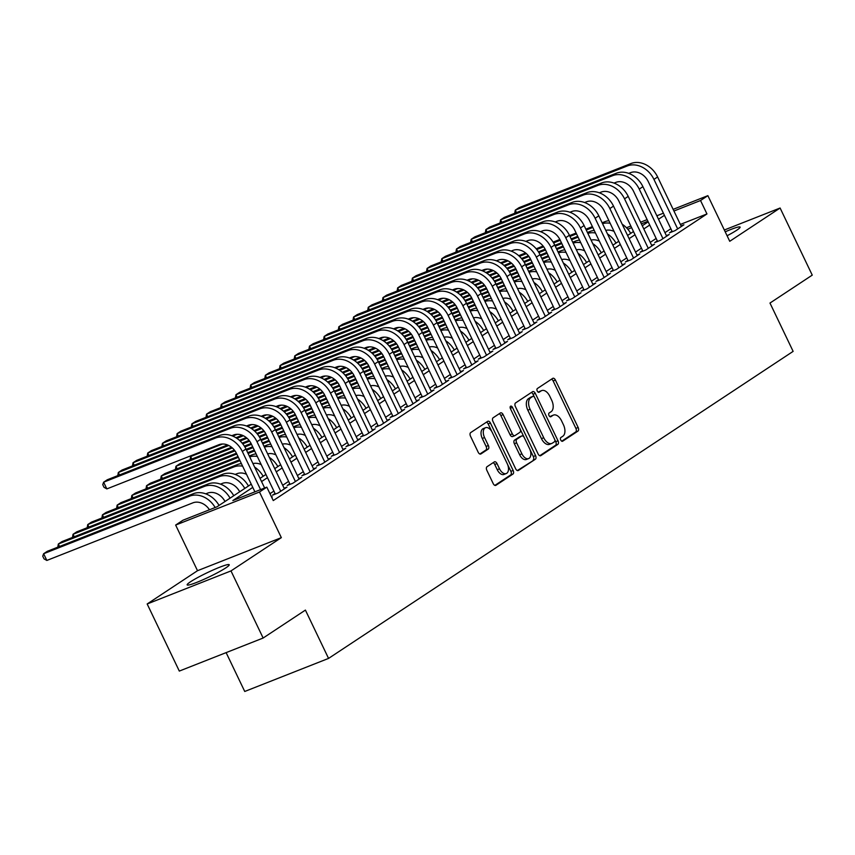 <?xml version="1.0" encoding="UTF-8"?>
<svg xmlns="http://www.w3.org/2000/svg" width="855" height="855" viewBox="0 0 855 855"><rect width="100%" height="100%" fill="white"/><g stroke="black" fill="none" stroke-linecap="round" stroke-linejoin="round"><path stroke-width="1.28" d="M560.741 440.036A2.052 1.197 68.5 0 0 562.505 441.276A2.052 1.197 68.5 0 0 562.633 441.212L577.969 431.08A2.939 1.71 68.5 0 0 578.151 427.489L555.419 380.058A2.939 1.71 68.5 0 0 552.907 378.284A2.939 1.71 68.5 0 0 552.715 378.38L537.389 388.512A2.052 1.197 68.5 0 0 537.261 391.024A2.052 1.197 68.5 0 0 539.024 392.274A2.052 1.197 68.5 0 0 539.152 392.199L541.14 390.895A9.394 5.461 68.5 0 1 541.728 390.585A9.394 5.461 68.5 0 1 549.797 396.271L551.689 400.226A9.394 5.461 68.5 0 1 551.112 411.704L549.124 413.018A2.052 1.197 68.5 0 0 548.995 415.53A2.052 1.197 68.5 0 0 550.759 416.77A2.052 1.197 68.5 0 0 550.898 416.706L552.875 415.391A9.394 5.461 68.5 0 1 553.474 415.081A9.394 5.461 68.5 0 1 561.532 420.778L563.424 424.732A9.394 5.461 68.5 0 1 562.846 436.21L560.869 437.525A2.052 1.197 68.5 0 0 560.741 440.036M225.859 567.848A23.331 2.319 -25.6 0 0 229.226 564.738A23.331 2.319 -25.6 0 0 213.686 569.74A23.331 2.319 -25.6 0 0 190.515 581.785A23.331 2.319 -25.6 0 0 187.149 584.895A23.331 2.319 -25.6 0 0 202.688 579.893A23.331 2.319 -25.6 0 0 225.859 567.848M727.092 235.756A23.331 2.319 -25.6 0 0 736.743 230.209A23.331 2.319 -25.6 0 0 740.12 227.099A23.331 2.319 -25.6 0 0 725.2 231.823M487.029 466.723A2.939 1.71 68.5 0 0 486.848 470.314L493.217 483.62A2.939 1.71 68.5 0 0 495.74 485.394A2.939 1.71 68.5 0 0 495.932 485.298L512.957 474.044A2.939 1.71 68.5 0 0 513.139 470.453L490.417 423.022A2.939 1.71 68.5 0 0 487.895 421.248A2.939 1.71 68.5 0 0 487.703 421.344L470.678 432.598A2.939 1.71 68.5 0 0 470.496 436.189L478.202 452.263A2.939 1.71 68.5 0 0 480.724 454.037A2.939 1.71 68.5 0 0 480.905 453.941L488.194 449.121A2.939 1.71 68.5 0 0 488.376 445.541L484.55 437.568A7.855 4.564 68.5 0 1 485.533 427.714A7.855 4.564 68.5 0 1 492.277 432.459L507.239 463.688A7.855 4.564 68.5 0 1 506.256 473.542A7.855 4.564 68.5 0 1 499.512 468.786L497.022 463.581A2.939 1.71 68.5 0 0 494.5 461.807A2.939 1.71 68.5 0 0 494.318 461.903L487.029 466.723M263.137 638.033L179.315 671.079L147.167 603.972L230.989 570.916L263.137 638.033L305.406 610.096L328.555 658.414L793.13 351.373L769.981 303.055L812.25 275.128L780.102 208.022L729.743 241.292L707.876 195.656L700.534 200.519L706.957 213.942L273.258 500.57L266.824 487.147L259.482 492.01L175.649 525.066L183.002 520.203L216.988 506.801L251.231 484.165M230.989 570.916L281.338 537.645L259.482 492.01M538.105 453.952A2.939 1.71 68.5 0 0 540.616 455.736A2.939 1.71 68.5 0 0 540.809 455.64L557.834 444.386A2.939 1.71 68.5 0 0 558.016 440.795L535.294 393.364A2.939 1.71 68.5 0 0 532.772 391.59A2.939 1.71 68.5 0 0 532.59 391.686L515.554 402.94A2.939 1.71 68.5 0 0 515.383 406.531L538.105 453.952M535.39 459.21L518.365 470.464A2.939 1.71 68.5 0 1 518.183 470.56A2.939 1.71 68.5 0 1 515.661 468.786L492.94 421.355A2.939 1.71 68.5 0 1 493.121 417.774L500.41 412.954A2.939 1.71 68.5 0 1 500.592 412.858A2.939 1.71 68.5 0 1 503.114 414.632L512.327 433.87A2.939 1.71 68.5 0 0 514.849 435.644A2.939 1.71 68.5 0 0 515.031 435.548L519.872 432.352A2.939 1.71 68.5 0 0 520.043 428.761L510.456 408.743A2.052 1.197 68.5 0 1 510.713 406.157A2.052 1.197 68.5 0 1 512.476 407.408L535.572 455.619A2.939 1.71 68.5 0 1 535.39 459.21L517.339 470.549M780.102 208.022L724.335 230.006M672.009 231.149L669.433 232.849L675.097 230.615L683.914 224.79L681.072 225.912M657.303 240.864L654.727 242.574L660.391 240.341L669.219 234.505L666.366 235.627M642.607 250.59L640.032 252.289L645.696 250.055L654.513 244.22L651.67 245.342M627.901 260.305L625.326 262.004L630.99 259.77L639.818 253.935L636.964 255.068M613.195 270.02L610.63 271.719L616.295 269.485L625.112 263.661L622.258 264.783M598.5 279.735L595.924 281.434L601.589 279.2L610.406 273.376L607.563 274.498M583.794 289.45L581.218 291.149L586.883 288.915L595.711 283.091L592.857 284.213M569.099 299.165L566.523 300.864L572.187 298.63L581.005 292.805L578.162 293.928M554.393 308.879L551.817 310.579L557.481 308.345L566.309 302.52L563.456 303.643M539.687 318.594L537.122 320.304L542.786 318.071L551.603 312.235L548.75 313.358M524.991 328.32L522.416 330.019L528.08 327.786L536.897 321.95L534.054 323.072M510.285 338.035L507.71 339.734L513.374 337.501L522.202 331.665L519.348 332.798M495.59 347.75L493.014 349.449L498.679 347.216L507.496 341.391L504.653 342.513M480.884 357.465L478.308 359.164L483.973 356.93L492.801 351.106L489.947 352.228M466.178 367.18L463.613 368.879L469.277 366.645L478.095 360.821L475.241 361.943M451.483 376.895L448.907 378.594L454.571 376.36L463.389 370.536L460.546 371.658M436.777 386.61L434.201 388.309L439.865 386.075L448.693 380.251L445.84 381.373M422.081 396.335L419.506 398.035L425.17 395.801L433.987 389.966L431.144 391.088M407.375 406.05L404.8 407.75L410.464 405.516L419.292 399.68L416.438 400.803M392.669 415.765L390.104 417.464L395.769 415.231L404.586 409.395L401.732 410.528M377.974 425.48L375.398 427.179L381.063 424.946L389.88 419.121L387.037 420.243M363.268 435.195L360.692 436.894L366.357 434.661L375.185 428.836L372.331 429.958M348.573 444.91L345.997 446.609L351.662 444.376L360.479 438.551L357.636 439.673M333.867 454.625L331.291 456.324L336.955 454.091L345.783 448.266L342.93 449.388M319.161 464.34L316.596 466.039L322.26 463.816L331.077 457.981L328.224 459.103M304.466 474.065L301.89 475.765L307.554 473.531L316.371 467.696L313.529 468.818M289.76 483.78L287.184 485.48L292.848 483.246L301.676 477.411L298.823 478.533M275.064 493.495L272.489 495.195L278.153 492.961L286.97 487.126L284.127 488.258M706.957 213.942L680.356 224.427M670.854 228.745L664.944 232.656M656.148 238.46L650.238 242.371M641.453 248.174L635.543 252.086M626.747 257.889L620.837 261.801M612.041 267.615L606.131 271.516M597.346 277.33L591.436 281.231M582.64 287.045L576.73 290.946M567.944 296.76L562.034 300.671M553.238 306.475L547.328 310.386M538.532 316.19L532.622 320.101M523.837 325.905L517.927 329.816M509.131 335.62L503.221 339.531M494.436 345.345L488.526 349.246M479.73 355.06L473.82 358.961M465.024 364.775L459.114 368.676M450.329 374.49L444.418 378.402M435.623 384.205L429.712 388.117M420.927 393.92L415.017 397.832M406.221 403.635L400.311 407.546M391.515 413.35L385.605 417.261M376.82 423.075L370.91 426.976M362.114 432.79L356.204 436.691M347.419 442.505L341.508 446.406M332.713 452.22L326.802 456.132M318.007 461.935L312.096 465.847M303.311 471.65L297.401 475.562M288.605 481.365L282.695 485.277M273.91 491.08L269.966 493.688M271.601 497.108L272.275 496.851L271.666 497.247M226.126 652.622L244.733 691.471L328.555 658.414M281.338 537.645L197.516 570.702L147.167 603.972M197.516 570.702L175.649 525.066M252.77 487.382L232.849 500.549L266.824 487.147M664.42 215.321L658.51 219.233M649.725 225.036L643.804 228.948M635.019 234.751L629.109 238.663M620.313 244.477L614.403 248.378M605.618 254.192L599.708 258.092M590.912 263.906L585.002 267.807M576.217 273.621L570.296 277.533M561.511 283.336L555.6 287.248M546.805 293.051L540.894 296.963M532.109 302.766L526.199 306.678M517.403 312.481L511.493 316.393M502.708 322.207L496.787 326.108M488.002 331.922L482.092 335.823M473.296 341.637L467.386 345.538M458.601 351.352L452.69 355.263M443.895 361.067L437.984 364.978M429.199 370.781L423.278 374.693M414.493 380.496L408.583 384.408M399.787 390.222L393.877 394.123M385.092 399.937L379.182 403.838M370.386 409.652L364.476 413.553M355.691 419.367L349.77 423.268M340.985 429.082L335.075 432.993M326.279 438.797L320.369 442.708M311.583 448.512L305.673 452.423M296.877 458.227L290.967 462.138M282.182 467.952L276.261 471.853M267.476 477.667L261.566 481.568M700.534 200.519L673.932 211.014M626.48 227.761L630.84 226.041M640.577 222.204L647.128 219.617M656.854 215.781L663.405 213.194M673.142 209.357L707.876 195.656M647.908 221.263L641.368 223.85M631.631 227.687L627.784 229.204M260.027 478.362L265.937 474.45M274.722 468.647L280.643 464.735M289.428 458.932L295.338 455.02M304.134 449.206L310.044 445.305M318.829 439.491L324.74 435.59M333.536 429.776L339.446 425.876M348.231 420.062L354.152 416.15M362.937 410.347L368.847 406.435M377.643 400.632L383.553 396.72M392.338 390.917L398.248 387.005M407.044 381.202L412.954 377.29M421.739 371.476L427.66 367.575M436.445 361.761L442.356 357.86M451.151 352.046L457.062 348.145M465.847 342.331L471.757 338.42M480.553 332.616L486.463 328.705M495.248 322.901L501.169 318.99M509.954 313.187L515.864 309.275M524.66 303.472L530.57 299.56M539.355 293.746L545.266 289.845M554.061 284.031L559.972 280.13M568.757 274.316L574.678 270.415M583.463 264.601L589.373 260.69M598.169 254.886L604.079 250.975M612.864 245.171L618.774 241.26M627.57 235.456L633.48 231.545M642.265 225.741L648.186 221.83M553.474 415.081L551.208 415.979A9.394 5.461 68.5 0 0 550.609 416.289L552.875 415.391M550.011 416.684L550.609 416.289M541.728 390.585L539.462 391.472A9.394 5.461 68.5 0 0 538.874 391.782L541.14 390.895M538.265 392.189L538.874 391.782M561.746 441.191L575.704 431.967A2.939 1.71 68.5 0 0 575.885 428.387L553.153 380.956A2.939 1.71 68.5 0 0 551.486 379.193M534.439 397.201L533.028 394.262A2.939 1.71 68.5 0 0 531.35 392.498M539.772 455.715L555.568 445.273A2.939 1.71 68.5 0 0 555.75 441.682L554.777 439.662M554.478 441.746A2.052 1.197 68.5 0 0 554.606 439.235L534.664 397.596A2.052 1.197 68.5 0 0 532.9 396.357A2.052 1.197 68.5 0 0 532.772 396.421L530.677 397.81A9.394 5.461 68.5 0 0 530.1 409.288L543.727 437.749A9.394 5.461 68.5 0 0 551.796 443.435A9.394 5.461 68.5 0 0 552.383 443.125L554.478 441.746M530.773 397.212A2.052 1.197 68.5 0 0 530.634 397.244A2.052 1.197 68.5 0 0 530.506 397.319L532.772 396.421M551.796 443.435L549.53 444.333A9.394 5.461 68.5 0 1 541.461 438.636L527.834 410.186A9.394 5.461 68.5 0 1 528.411 398.697L530.506 397.319M514.646 435.697L512.765 436.445A2.939 1.71 68.5 0 1 512.583 436.542A2.939 1.71 68.5 0 1 510.061 434.757L500.848 415.53A2.939 1.71 68.5 0 0 499.17 413.767M520.257 429.274L524.083 437.247M529.972 449.548L533.306 456.517L535.572 455.619M521.892 453.823A7.855 4.564 68.5 0 0 528.636 458.579A7.855 4.564 68.5 0 0 529.608 448.725L524.339 437.728A2.939 1.71 68.5 0 0 521.817 435.943A2.939 1.71 68.5 0 0 521.635 436.039L516.805 439.235A2.939 1.71 68.5 0 0 516.623 442.826L521.892 453.823L519.626 454.721A7.855 4.564 68.5 0 0 526.37 459.477L528.636 458.579M519.755 436.787A2.939 1.71 68.5 0 0 519.551 436.841A2.939 1.71 68.5 0 0 519.37 436.937L521.635 436.039M519.626 454.721L514.357 443.724A2.939 1.71 68.5 0 1 514.539 440.133L519.37 436.937M533.135 460.108A2.939 1.71 68.5 0 0 533.306 456.517M506.256 473.542L503.99 474.44A7.855 4.564 68.5 0 1 497.247 469.684L494.756 464.479A2.939 1.71 68.5 0 0 493.079 462.715M485.533 427.714L483.267 428.601A7.855 4.564 68.5 0 0 482.284 438.455L484.55 437.568M479.869 454.016L485.929 450.019A2.939 1.71 68.5 0 0 486.11 446.428L482.284 438.455M491.86 431.668L488.152 423.92A2.939 1.71 68.5 0 0 486.474 422.156M494.895 485.373L510.692 474.931A2.939 1.71 68.5 0 0 510.873 471.351L507.592 464.511M614.061 231.416A14.952 12.088 -123.5 0 0 605.789 230.39M500.56 262.838L506.876 260.348M518.707 255.677L525.59 252.962M536.181 248.784L543.107 246.058M553.11 242.115L559.833 239.464M569.58 235.617L576.12 233.041M585.857 229.193L592.408 226.618M602.144 222.781L604.966 221.669A22.433 18.126 56.5 0 1 608.92 220.686M482.626 270.885L487.126 269.111M501.5 263.447L508.041 260.861M519.455 256.361L526.381 253.636M536.79 249.532L543.684 246.806M553.602 242.906L560.239 240.276M569.975 236.44L576.516 233.864M586.252 230.027L592.804 227.441M602.561 223.657A22.433 18.126 56.5 0 1 610.16 223.262M622.173 224.202A22.433 18.126 56.5 0 1 630.701 233.383M630.979 163.529L627.303 165.966L515.276 210.138L518.953 207.712L630.979 163.529A22.433 18.126 56.5 0 1 657.613 176.964L681.35 226.489M627.303 165.966A22.433 18.126 56.5 0 1 653.936 179.39L677.673 228.916M672.287 231.726L648.282 181.623A14.952 12.088 -123.5 0 0 630.52 172.667L628.735 173.373M514.731 213.29L515.276 210.138L516.463 212.606M599.355 241.131A14.952 12.088 -123.5 0 0 591.083 240.116M485.854 272.553L492.181 270.062M504.012 265.392L510.884 262.677M521.475 258.509L528.411 255.773M538.415 251.83L545.137 249.179M554.874 245.332L561.425 242.756M571.161 238.919L577.702 236.333M587.438 232.496L590.26 231.384A22.433 18.126 56.5 0 1 594.214 230.401M467.92 280.611L472.42 278.826M486.794 273.162L493.346 270.575M504.76 266.076L511.675 263.351M522.084 259.247L528.978 256.521M538.896 252.62L545.533 250.002M555.269 246.155L561.821 243.579M571.546 239.742L578.098 237.156M587.855 233.372A22.433 18.126 56.5 0 1 595.454 232.977M607.478 233.917A22.433 18.126 56.5 0 1 615.995 243.098M584.66 250.846A14.952 12.088 -123.5 0 0 576.388 249.831M471.158 282.268L477.475 279.777M489.306 275.107L496.189 272.403M506.78 268.224L513.705 265.488M523.709 261.545L530.431 258.894M540.178 255.047L546.719 252.471M556.455 248.634L563.007 246.048M572.732 242.211L575.554 241.099A22.433 18.126 56.5 0 1 579.519 240.116M453.214 290.326L457.714 288.552M472.099 282.877L478.64 280.301M490.054 275.791L496.979 273.066M507.378 268.962L514.283 266.247M524.19 262.335L530.837 259.717M540.574 255.88L547.115 253.294M556.851 249.457L563.392 246.871M573.16 243.087A22.433 18.126 56.5 0 1 580.748 242.692M592.772 243.632A22.433 18.126 56.5 0 1 601.3 252.813M569.954 260.561A14.952 12.088 -123.5 0 0 561.682 259.546M456.452 291.983L462.779 289.492M474.6 284.822L481.483 282.118M492.074 277.939L498.999 275.203M509.014 271.259L515.736 268.609M525.472 264.772L532.024 262.186M541.749 258.349L548.301 255.763M558.037 251.926L560.859 250.814A22.433 18.126 56.5 0 1 564.813 249.831M438.519 300.041L443.018 298.267M457.393 292.592L463.934 290.016M475.348 285.517L482.273 282.781M492.683 278.677L499.577 275.962M509.495 272.05L516.131 269.432M525.868 265.595L532.419 263.009M542.145 259.172L548.696 256.586M558.454 252.802A22.433 18.126 56.5 0 1 566.053 252.417M578.076 253.347A22.433 18.126 56.5 0 1 586.594 262.528M555.258 270.276A14.952 12.088 -123.5 0 0 546.986 269.261M441.757 301.697L448.073 299.207M459.905 294.548L466.777 291.833M477.379 287.654L484.304 284.918M494.308 280.974L501.03 278.324M510.766 274.487L517.318 271.901M527.054 268.064L533.595 265.478M543.331 261.641L546.153 260.529A22.433 18.126 56.5 0 1 550.118 259.546M423.813 309.756L428.312 307.982M442.687 302.307L449.238 299.731M460.653 295.232L467.578 292.496M477.977 288.392L484.871 285.677M494.788 281.765L501.436 279.147M511.162 275.31L517.713 272.724M527.45 268.887L533.99 266.311M543.748 262.517A22.433 18.126 56.5 0 1 551.347 262.132M563.37 263.062A22.433 18.126 56.5 0 1 571.899 272.243M616.273 173.244L612.608 175.681L500.57 219.853L504.247 217.427L616.273 173.244A22.433 18.126 56.5 0 1 642.917 186.679L666.644 236.204M612.608 175.681A22.433 18.126 56.5 0 1 639.241 189.105L662.967 238.641M657.581 241.441L633.576 191.338A14.952 12.088 -123.5 0 0 615.814 182.393L614.04 183.088M500.036 223.005L500.57 219.853L501.757 222.332M601.578 182.97L597.902 185.396L485.875 229.568L489.552 227.141L601.578 182.97A22.433 18.126 56.5 0 1 628.211 196.394L651.938 245.919M597.902 185.396A22.433 18.126 56.5 0 1 624.535 198.83L648.272 248.356M642.875 251.167L618.87 201.064A14.952 12.088 -123.5 0 0 601.118 192.108L599.334 192.803M485.33 232.72L485.875 229.568L487.061 232.047M586.872 192.685L583.196 195.111L471.169 239.293L474.846 236.856L586.872 192.685A22.433 18.126 56.5 0 1 613.516 206.108L637.242 255.634M583.196 195.111A22.433 18.126 56.5 0 1 609.839 208.545L633.566 258.071M628.179 260.882L604.175 210.779A14.952 12.088 -123.5 0 0 586.412 201.823L584.638 202.528M470.635 242.435L471.169 239.293L472.355 241.762M572.177 202.4L568.5 204.826L456.474 249.008L460.14 246.571L572.177 202.4A22.433 18.126 56.5 0 1 598.81 215.834L622.536 265.36M568.5 204.826A22.433 18.126 56.5 0 1 595.133 218.26L618.86 267.786M613.473 270.597L589.469 220.494A14.952 12.088 -123.5 0 0 571.717 211.538L569.932 212.243M455.929 252.161L456.474 249.008L457.649 251.477M540.552 279.991A14.952 12.088 -123.5 0 0 532.28 278.976M427.051 311.412L433.367 308.922M445.199 304.262L452.081 301.548M462.673 297.369L469.598 294.633M479.602 290.689L486.324 288.039M496.071 284.202L502.612 281.616M512.348 277.779L518.899 275.203M528.636 271.356L531.457 270.244A22.433 18.126 56.5 0 1 535.412 269.272M409.118 319.471L413.617 317.697M427.992 312.022L434.532 309.446M445.947 304.946L452.872 302.21M463.282 298.106L470.175 295.392M480.093 291.48L486.73 288.862M496.466 285.025L503.007 282.439M512.744 278.602L519.295 276.026M529.053 272.243A22.433 18.126 56.5 0 1 536.651 271.847M548.664 272.777A22.433 18.126 56.5 0 1 557.193 281.968M557.471 212.115L553.794 214.541L441.768 258.723L445.444 256.286L557.471 212.115A22.433 18.126 56.5 0 1 584.104 225.549L607.841 275.075M553.794 214.541A22.433 18.126 56.5 0 1 580.427 227.975L604.164 277.501M598.778 280.312L574.774 230.209A14.952 12.088 -123.5 0 0 557.011 221.253L555.226 221.958M441.223 261.876L441.768 258.723L442.954 261.192M525.846 289.717A14.952 12.088 -123.5 0 0 517.574 288.691M412.345 321.138L418.672 318.637M430.503 313.977L437.375 311.263M447.967 307.084L454.903 304.359M464.906 300.404L471.629 297.754M481.365 293.917L487.916 291.331M497.653 287.494L504.194 284.918M513.93 281.081L516.751 279.959A22.433 18.126 56.5 0 1 520.706 278.987M394.412 329.186L398.911 327.412M413.286 321.747L419.837 319.161M431.251 314.661L438.166 311.936M448.576 307.832L455.469 305.107M465.387 301.195L472.024 298.577M481.76 294.74L488.312 292.154M498.038 288.317L504.589 285.741M514.347 281.958A22.433 18.126 56.5 0 1 521.945 281.562M533.969 282.503A22.433 18.126 56.5 0 1 542.487 291.683M542.765 221.83L539.099 224.256L427.062 268.438L430.738 266.012L542.765 221.83A22.433 18.126 56.5 0 1 569.409 235.264L593.135 284.79M539.099 224.256A22.433 18.126 56.5 0 1 565.732 237.69L589.458 287.216M584.072 290.027L560.068 239.924A14.952 12.088 -123.5 0 0 542.305 230.968L540.531 231.673M426.527 271.591L427.062 268.438L428.248 270.907M511.151 299.432A14.952 12.088 -123.5 0 0 502.879 298.406M397.65 330.853L403.966 328.352M415.797 323.692L422.68 320.978M433.271 316.799L440.197 314.074M450.2 310.13L456.923 307.479M466.67 303.632L473.21 301.056M482.947 297.209L489.498 294.633M499.224 290.796L502.045 289.674A22.433 18.126 56.5 0 1 506.01 288.701M379.706 338.901L384.205 337.127M398.59 331.462L405.131 328.876M416.545 324.376L423.471 321.651M433.87 317.547L440.774 314.822M450.681 310.91L457.329 308.292M467.065 304.455L473.606 301.879M483.342 298.032L489.883 295.456M499.651 291.673A22.433 18.126 56.5 0 1 507.239 291.277M519.263 292.218A22.433 18.126 56.5 0 1 527.792 301.398M528.069 231.545L524.393 233.971L412.367 278.153L416.043 275.727L528.069 231.545A22.433 18.126 56.5 0 1 554.703 244.979L578.429 294.505M524.393 233.971A22.433 18.126 56.5 0 1 551.026 247.405L574.763 296.931M569.366 299.742L545.362 249.639A14.952 12.088 -123.5 0 0 527.61 240.683L525.825 241.388M411.821 281.306L412.367 278.153L413.553 280.622M496.445 309.147A14.952 12.088 -123.5 0 0 488.173 308.121M382.944 340.568L389.271 338.078M401.091 333.407L407.974 330.693M418.565 326.524L425.491 323.788M435.505 319.845L442.227 317.194M451.964 313.347L458.515 310.771M468.241 306.924L474.792 304.348M484.529 300.511L487.35 299.4A22.433 18.126 56.5 0 1 491.304 298.416M365.01 348.616L369.51 346.841M383.884 341.177L390.425 338.591M401.839 334.091L408.765 331.366M419.174 327.262L426.068 324.537M435.986 320.636L442.623 318.007M452.359 314.17L458.911 311.594M468.636 307.757L475.188 305.171M484.945 301.388A22.433 18.126 56.5 0 1 492.544 300.992M504.568 301.933A22.433 18.126 56.5 0 1 513.086 311.113M513.363 241.26L509.687 243.696L397.661 287.868L401.337 285.442L513.363 241.26A22.433 18.126 56.5 0 1 540.007 254.694L563.734 304.22M509.687 243.696A22.433 18.126 56.5 0 1 536.331 257.12L560.057 306.646M554.671 309.457L530.666 259.354A14.952 12.088 -123.5 0 0 512.904 250.397L511.13 251.103M397.126 291.021L397.661 287.868L398.847 290.337M481.75 318.862A14.952 12.088 -123.5 0 0 473.478 317.846M368.249 350.283L374.565 347.793M386.396 343.122L393.268 340.408M403.87 336.239L410.795 333.503M420.799 329.56L427.521 326.909M437.258 323.062L443.809 320.486M453.545 316.649L460.086 314.063M469.823 310.226L472.644 309.115A22.433 18.126 56.5 0 1 476.609 308.131M350.304 358.341L354.804 356.556M369.178 350.892L375.73 348.306M387.144 343.806L394.07 341.081M404.468 336.977L411.362 334.252M421.28 330.351L427.928 327.732M437.653 323.885L444.205 321.309M453.941 317.472L460.482 314.886M470.239 311.102A22.433 18.126 56.5 0 1 477.838 310.707M489.862 311.648A22.433 18.126 56.5 0 1 498.39 320.828M498.668 250.975L494.992 253.411L382.965 297.583L386.631 295.157L498.668 250.975A22.433 18.126 56.5 0 1 525.301 264.409L549.028 313.935M494.992 253.411A22.433 18.126 56.5 0 1 521.625 266.835L545.351 316.371M539.965 319.172L515.96 269.069A14.952 12.088 -123.5 0 0 498.209 260.123L496.424 260.818M382.42 300.736L382.965 297.583L384.141 300.062M467.044 328.577A14.952 12.088 -123.5 0 0 458.772 327.561M353.543 359.998L359.859 357.508M371.69 352.837L378.573 350.133M389.164 345.954L396.089 343.218M406.093 339.275L412.815 336.624M422.562 332.777L429.103 330.201M438.839 326.364L445.391 323.778M455.127 319.941L457.949 318.829A22.433 18.126 56.5 0 1 461.903 317.846M335.609 368.056L340.108 366.282M354.483 360.607L361.024 358.031M372.438 353.521L379.363 350.796M389.773 346.692L396.667 343.977M406.585 340.066L413.221 337.447M422.958 333.61L429.499 331.024M439.235 327.187L445.786 324.601M455.544 320.817A22.433 18.126 56.5 0 1 463.143 320.422M475.156 321.362A22.433 18.126 56.5 0 1 483.684 330.543M483.962 260.7L480.286 263.126L368.259 307.298L371.936 304.872L483.962 260.7A22.433 18.126 56.5 0 1 510.595 274.124L534.332 323.65M480.286 263.126A22.433 18.126 56.5 0 1 506.919 276.56L530.656 326.086M525.269 328.897L501.265 278.794A14.952 12.088 -123.5 0 0 483.502 269.838L481.718 270.533M367.714 310.451L368.259 307.298L369.446 309.777M452.338 338.291A14.952 12.088 -123.5 0 0 444.066 337.276M338.837 369.713L345.163 367.223M356.995 362.552L363.867 359.848M374.458 355.669L381.394 352.933M391.398 348.99L398.12 346.339M407.856 342.502L414.408 339.916M424.144 336.079L430.685 333.493M440.421 329.656L443.243 328.544A22.433 18.126 56.5 0 1 447.197 327.561M320.903 377.771L325.402 375.997M339.777 370.322L346.328 367.746M357.743 363.247L364.658 360.511M375.067 356.407L381.961 353.692M391.879 349.781L398.516 347.162M408.252 343.325L414.803 340.739M424.529 336.902L431.08 334.316M440.838 330.532A22.433 18.126 56.5 0 1 448.437 330.148M460.46 331.077A22.433 18.126 56.5 0 1 468.978 340.258M469.256 270.415L465.59 272.841L353.553 317.023L357.23 314.587L469.256 270.415A22.433 18.126 56.5 0 1 495.9 283.839L519.626 333.365M465.59 272.841A22.433 18.126 56.5 0 1 492.224 286.275L515.95 335.801M510.563 338.612L486.559 288.509A14.952 12.088 -123.5 0 0 468.797 279.553L467.022 280.258M353.019 320.165L353.553 317.023L354.74 319.492M437.642 348.006A14.952 12.088 -123.5 0 0 429.37 346.991M324.141 379.428L330.458 376.937M342.289 372.278L349.171 369.563M359.763 365.384L366.688 362.648M376.692 358.705L383.414 356.054M393.161 352.217L399.702 349.631M409.438 345.794L415.99 343.208M425.715 339.371L428.537 338.259A22.433 18.126 56.5 0 1 432.502 337.276M306.197 387.486L310.696 385.712M325.082 380.037L331.622 377.461M343.037 372.962L349.962 370.226M360.361 366.122L367.265 363.407M377.173 359.495L383.82 356.877M393.557 353.04L400.097 350.454M409.834 346.617L416.374 344.041M426.143 340.247A22.433 18.126 56.5 0 1 433.731 339.863M445.754 340.792A22.433 18.126 56.5 0 1 454.283 349.973M454.561 280.13L450.884 282.556L338.858 326.738L342.534 324.302L454.561 280.13A22.433 18.126 56.5 0 1 481.194 293.564L504.92 343.09M450.884 282.556A22.433 18.126 56.5 0 1 477.518 295.99L501.254 345.516M495.857 348.327L471.853 298.224A14.952 12.088 -123.5 0 0 454.101 289.268L452.316 289.973M338.313 329.891L338.858 326.738L340.044 329.207M422.936 357.721A14.952 12.088 -123.5 0 0 414.664 356.706M309.435 389.143L315.762 386.652M327.583 381.993L334.465 379.278M345.057 375.099L351.982 372.374M361.996 368.42L368.719 365.769M378.455 361.932L385.007 359.346M394.732 355.509L401.284 352.933M411.02 349.086L413.841 347.974A22.433 18.126 56.5 0 1 417.796 347.002M291.502 397.201L296.001 395.427M310.376 389.752L316.916 387.176M328.331 382.677L335.256 379.941M345.666 375.837L352.559 373.122M362.477 369.21L369.114 366.592M378.851 362.755L385.402 360.169M395.128 356.332L401.679 353.756M411.437 349.973A22.433 18.126 56.5 0 1 419.036 349.577M431.059 350.518A22.433 18.126 56.5 0 1 439.577 359.699M408.241 367.447A14.952 12.088 -123.5 0 0 399.969 366.421M294.74 398.868L301.056 396.367M312.887 391.708L319.759 388.993M330.361 384.814L337.287 382.089M347.29 378.134L354.013 375.484M363.749 371.647L370.301 369.061M380.037 365.224L386.578 362.648M396.314 358.811L399.135 357.689A22.433 18.126 56.5 0 1 403.1 356.717M276.796 406.916L281.295 405.142M295.67 399.477L302.221 396.891M313.635 392.392L320.561 389.666M330.96 385.562L337.853 382.837M347.771 378.925L354.419 376.307M364.145 372.47L370.696 369.894M380.432 366.047L386.973 363.471M396.731 359.688A22.433 18.126 56.5 0 1 404.33 359.292M416.353 360.233A22.433 18.126 56.5 0 1 424.882 369.413M393.535 377.162A14.952 12.088 -123.5 0 0 385.263 376.136M280.034 408.583L286.35 406.093M298.181 401.423L305.064 398.708M315.655 394.529L322.581 391.804M332.584 387.86L339.307 385.21M349.054 381.362L355.595 378.786M365.331 374.939L371.882 372.363M381.619 368.526L384.44 367.404A22.433 18.126 56.5 0 1 388.394 366.432M262.1 416.631L266.6 414.857M280.974 409.192L287.515 406.606M298.929 402.107L305.855 399.381M316.265 395.277L323.158 392.552M333.076 388.64L339.713 386.022M349.449 382.185L355.99 379.609M365.726 375.762L372.278 373.186M382.035 369.403A22.433 18.126 56.5 0 1 389.634 369.007M401.647 369.948A22.433 18.126 56.5 0 1 410.176 379.128M378.829 386.877A14.952 12.088 -123.5 0 0 370.557 385.851M265.328 418.298L271.655 415.808M283.486 411.137L290.358 408.423M300.949 404.255L307.886 401.519M317.889 397.575L324.611 394.925M334.348 391.077L340.899 388.501M350.636 384.654L357.176 382.078M366.913 378.241L369.734 377.13A22.433 18.126 56.5 0 1 373.688 376.147M247.394 426.346L251.894 424.572M266.268 418.907L272.82 416.321M284.234 411.821L291.149 409.096M301.559 404.992L308.452 402.267M318.37 398.366L325.007 395.737M334.743 391.9L341.295 389.324M351.02 385.487L357.572 382.901M367.329 379.118A22.433 18.126 56.5 0 1 374.928 378.722M386.952 379.663A22.433 18.126 56.5 0 1 395.47 388.843M364.134 396.592A14.952 12.088 -123.5 0 0 355.862 395.576M250.633 428.013L256.949 425.523M268.78 420.852L275.663 418.138M286.254 413.97L293.18 411.234M303.183 407.29L309.905 404.639M319.652 400.792L326.193 398.216M335.93 394.379L342.481 391.793M352.207 387.956L355.028 386.845A22.433 18.126 56.5 0 1 358.993 385.862M232.688 436.071L237.188 434.287M251.573 428.622L258.114 426.036M269.528 421.536L276.454 418.811M286.853 414.707L293.757 411.982M303.664 408.081L310.312 405.462M320.048 401.615L326.589 399.039M336.325 395.202L342.866 392.616M352.634 388.833A22.433 18.126 56.5 0 1 360.222 388.437M372.246 389.378A22.433 18.126 56.5 0 1 380.774 398.558M349.428 406.307A14.952 12.088 -123.5 0 0 341.156 405.291M190.109 459.723L190.644 456.57L222.492 444.012M235.927 437.728L242.254 435.238M254.074 430.567L260.957 427.863M271.548 423.685L278.474 420.949M288.488 417.005L295.21 414.354M304.946 410.507L311.498 407.931M321.224 404.094L327.775 401.508M337.511 397.671L340.333 396.56A22.433 18.126 56.5 0 1 344.287 395.576M193.294 454.817L190.644 456.57L191.83 459.039M236.867 438.337L243.408 435.761M254.822 431.251L261.748 428.526M272.157 424.422L279.051 421.707M288.969 417.796L295.606 415.177M305.342 411.341L311.893 408.754M321.619 404.917L328.17 402.331M337.928 398.548A22.433 18.126 56.5 0 1 345.527 398.152M357.55 399.093A22.433 18.126 56.5 0 1 366.068 408.273M334.733 416.022A14.952 12.088 -123.5 0 0 326.46 415.006M175.403 469.438L175.948 466.285L228.713 445.476M177.124 468.754L175.948 466.285L179.614 463.848L227.548 444.953M239.379 440.293L246.251 437.578M256.853 433.399L263.778 430.663M273.782 426.72L280.504 424.069M290.24 420.233L296.792 417.646M306.528 413.809L313.069 411.223M322.805 407.386L325.627 406.275A22.433 18.126 56.5 0 1 329.592 405.291M240.127 440.977L247.052 438.241M257.451 434.137L264.345 431.422M274.263 427.511L280.91 424.892M290.636 421.055L297.187 418.469M306.924 414.632L313.464 412.046M323.222 408.263A22.433 18.126 56.5 0 1 330.821 407.878M342.844 408.808A22.433 18.126 56.5 0 1 351.373 417.988M320.026 425.737A14.952 12.088 -123.5 0 0 311.754 424.721M160.697 479.153L161.242 476L232.346 447.956M162.429 478.469L161.242 476L164.919 473.574L231.555 447.293M242.147 443.114L249.072 440.378M259.076 436.435L265.798 433.784M275.545 429.947L282.086 427.361M291.822 423.524L298.374 420.938M308.11 417.101L310.931 415.99A22.433 18.126 56.5 0 1 314.886 415.017M242.756 443.852L249.649 441.137M259.567 437.226L266.204 434.607M275.941 430.77L282.481 428.184M292.218 424.347L298.769 421.772M308.527 417.977A22.433 18.126 56.5 0 1 316.126 417.593M328.138 418.523A22.433 18.126 56.5 0 1 336.667 427.703M305.321 435.452A14.952 12.088 -123.5 0 0 297.048 434.436M146.002 488.868L146.536 485.715L234.943 450.852M147.723 488.184L146.536 485.715L150.213 483.289L234.377 450.104M244.38 446.15L251.103 443.499M260.839 439.662L267.391 437.076M277.127 433.239L283.668 430.663M293.404 426.816L296.225 425.705A22.433 18.126 56.5 0 1 300.18 424.732M244.861 446.941L251.498 444.322M261.235 440.485L267.786 437.899M277.512 434.062L284.063 431.486M293.821 427.703A22.433 18.126 56.5 0 1 301.42 427.308M313.443 428.248A22.433 18.126 56.5 0 1 321.961 437.429M290.625 445.177A14.952 12.088 -123.5 0 0 282.353 444.151M131.296 498.583L131.841 495.43L236.803 454.037M133.027 497.899L131.841 495.43L135.518 493.004L236.397 453.214M246.144 449.377L252.685 446.791M262.421 442.954L268.972 440.378M278.698 436.542L281.519 435.419A22.433 18.126 56.5 0 1 285.485 434.447M246.539 450.2L253.08 447.625M262.816 443.777L269.357 441.201M279.125 437.418A22.433 18.126 56.5 0 1 286.714 437.023M298.737 437.963A22.433 18.126 56.5 0 1 307.266 447.144M275.919 454.892A14.952 12.088 -123.5 0 0 267.647 453.866M116.601 508.298L117.135 505.145L238.385 457.34M118.321 507.624L117.135 505.145L120.812 502.719L237.989 456.517M247.715 452.669L254.266 450.093M264.003 446.257L266.824 445.134A22.433 18.126 56.5 0 1 270.779 444.162M248.11 453.492L254.662 450.916M264.419 447.133A22.433 18.126 56.5 0 1 272.018 446.738M284.042 447.678A22.433 18.126 56.5 0 1 292.56 456.859M261.224 464.607A14.952 12.088 -123.5 0 0 252.952 463.581M101.895 518.012L102.44 514.86L239.956 460.631M103.615 517.339L102.44 514.86L106.106 512.434L239.56 459.808M249.297 455.972L252.118 454.86A22.433 18.126 56.5 0 1 256.083 453.877M249.713 456.848A22.433 18.126 56.5 0 1 257.312 456.452M269.336 457.393A22.433 18.126 56.5 0 1 277.864 466.574M246.518 474.322A14.952 12.088 -123.5 0 0 236.963 473.713L235.178 474.418M87.189 527.727L87.734 524.585L233.746 467.001A22.433 18.126 56.5 0 1 242.617 466.167M88.92 527.054L87.734 524.585L91.41 522.149L237.423 464.575A22.433 18.126 56.5 0 1 241.377 463.592M254.63 467.108A22.433 18.126 56.5 0 1 263.158 476.288M239.71 491.785A14.952 12.088 -123.5 0 0 222.257 483.428L220.472 484.133M72.493 537.453L73.028 534.3L219.04 476.716A22.433 18.126 56.5 0 1 244.787 488.429M74.214 536.769L73.028 534.3L76.704 531.863L222.717 474.29A22.433 18.126 56.5 0 1 248.452 486.003M225.015 501.5A14.952 12.088 -123.5 0 0 207.551 493.143L205.777 493.848M57.787 547.168L58.332 544.015L204.345 486.431A22.433 18.126 56.5 0 1 230.081 498.155M59.519 546.484L58.332 544.015L62.009 541.578L208.011 484.005A22.433 18.126 56.5 0 1 233.757 495.718M209.464 509.772A14.952 12.088 -123.5 0 0 192.856 502.858L46.843 560.442L44.033 558.86L42.75 556.178L43.626 553.73L189.639 496.146A22.433 18.126 56.5 0 1 215.171 507.517M46.843 560.442L43.626 553.73L47.303 551.304L193.316 493.72A22.433 18.126 56.5 0 1 219.051 505.433M439.855 289.845L436.178 292.271L324.152 336.453L327.828 334.016L439.855 289.845A22.433 18.126 56.5 0 1 466.499 303.279L490.225 352.805M436.178 292.271A22.433 18.126 56.5 0 1 462.822 305.705L486.548 355.231M481.162 358.042L457.158 307.939A14.952 12.088 -123.5 0 0 439.395 298.983L437.621 299.688M323.618 339.606L324.152 336.453L325.338 338.922M425.159 299.56L421.483 301.986L309.457 346.168L313.122 343.742L425.159 299.56A22.433 18.126 56.5 0 1 451.793 312.994L475.519 362.52M421.483 301.986A22.433 18.126 56.5 0 1 448.116 315.42L471.842 364.946M466.456 367.757L442.452 317.654A14.952 12.088 -123.5 0 0 424.7 308.698L422.915 309.403M308.912 349.321L309.457 346.168L310.632 348.637M410.453 309.275L406.777 311.701L294.751 355.883L298.427 353.457L410.453 309.275A22.433 18.126 56.5 0 1 437.087 322.709L460.824 372.235M406.777 311.701A22.433 18.126 56.5 0 1 433.41 325.135L457.147 374.661M451.761 377.472L427.757 327.369A14.952 12.088 -123.5 0 0 409.994 318.413L408.209 319.118M294.205 359.036L294.751 355.883L295.937 358.352M395.747 318.99L392.082 321.427L280.045 365.598L283.721 363.172L395.747 318.99A22.433 18.126 56.5 0 1 422.391 332.424L446.118 381.95M392.082 321.427A22.433 18.126 56.5 0 1 418.715 334.85L442.441 384.376M437.055 387.187L413.051 337.084A14.952 12.088 -123.5 0 0 395.288 328.128L393.514 328.833M279.51 368.751L280.045 365.598L281.231 368.067M381.052 328.705L377.376 331.142L265.349 375.313L269.026 372.887L381.052 328.705A22.433 18.126 56.5 0 1 407.685 342.139L431.412 391.665M377.376 331.142A22.433 18.126 56.5 0 1 404.009 344.565L427.746 394.102M422.349 396.902L398.345 346.799A14.952 12.088 -123.5 0 0 380.593 337.853L378.808 338.548M264.804 378.466L265.349 375.313L266.536 377.792M366.346 338.43L362.67 340.856L250.643 385.028L254.32 382.602L366.346 338.43A22.433 18.126 56.5 0 1 392.99 351.854L416.716 401.38M362.67 340.856A22.433 18.126 56.5 0 1 389.314 354.291L413.04 403.817M407.653 406.627L383.649 356.524A14.952 12.088 -123.5 0 0 365.887 347.568L364.112 348.263M250.109 388.181L250.643 385.028L251.83 387.507M351.651 348.145L347.974 350.571L235.948 394.754L239.614 392.317L351.651 348.145A22.433 18.126 56.5 0 1 378.284 361.569L402.01 411.095M347.974 350.571A22.433 18.126 56.5 0 1 374.608 364.006L398.334 413.531M392.947 416.342L368.943 366.239A14.952 12.088 -123.5 0 0 351.191 357.283L349.406 357.988M235.403 397.896L235.948 394.754L237.124 397.222M336.945 357.86L333.268 360.286L221.242 404.468L224.918 402.032L336.945 357.86A22.433 18.126 56.5 0 1 363.578 371.294L387.315 420.82M333.268 360.286A22.433 18.126 56.5 0 1 359.902 373.721L383.639 423.246M378.252 426.057L354.248 375.954A14.952 12.088 -123.5 0 0 336.485 366.998L334.7 367.703M220.697 407.621L221.242 404.468L222.428 406.937M322.239 367.575L318.573 370.001L206.536 414.183L210.212 411.757L322.239 367.575A22.433 18.126 56.5 0 1 348.883 381.009L372.609 430.535M318.573 370.001A22.433 18.126 56.5 0 1 345.206 383.435L368.933 432.961M363.546 435.772L339.542 385.669A14.952 12.088 -123.5 0 0 321.779 376.713L320.005 377.418M206.002 417.336L206.536 414.183L207.722 416.652M307.543 377.29L303.867 379.716L191.841 423.898L195.517 421.472L307.543 377.29A22.433 18.126 56.5 0 1 334.177 390.724L357.903 440.25M303.867 379.716A22.433 18.126 56.5 0 1 330.5 393.15L354.237 442.676M348.84 445.487L324.836 395.384A14.952 12.088 -123.5 0 0 307.084 386.428L305.299 387.133M191.296 427.051L191.841 423.898L193.027 426.367M292.838 387.005L289.161 389.431L177.135 433.613L180.811 431.187L292.838 387.005A22.433 18.126 56.5 0 1 319.481 400.439L343.208 449.965M289.161 389.431A22.433 18.126 56.5 0 1 315.805 402.865L339.531 452.391M334.145 455.202L310.141 405.099A14.952 12.088 -123.5 0 0 292.378 396.143L290.604 396.848M176.6 436.766L177.135 433.613L178.321 436.082M278.142 396.72L274.466 399.157L162.439 443.328L166.105 440.902L278.142 396.72A22.433 18.126 56.5 0 1 304.775 410.154L328.502 459.68M274.466 399.157A22.433 18.126 56.5 0 1 301.099 412.58L324.825 462.106M319.439 464.917L295.435 414.814A14.952 12.088 -123.5 0 0 277.683 405.858L275.898 406.563M161.894 446.481L162.439 443.328L163.615 445.797M263.436 406.435L259.76 408.872L147.733 453.043L151.41 450.617L263.436 406.435A22.433 18.126 56.5 0 1 290.069 419.869L313.806 469.395M259.76 408.872A22.433 18.126 56.5 0 1 286.393 422.295L310.13 471.832M304.743 474.632L280.739 424.529A14.952 12.088 -123.5 0 0 262.977 415.583L261.192 416.278M147.188 456.196L147.733 453.043L148.92 455.523M248.73 416.161L245.064 418.587L133.027 462.758L136.704 460.332L248.73 416.161A22.433 18.126 56.5 0 1 275.374 429.584L299.1 479.11M245.064 418.587A22.433 18.126 56.5 0 1 271.698 432.021L295.424 481.547M290.037 484.358L266.033 434.255A14.952 12.088 -123.5 0 0 248.271 425.298L246.496 425.993M132.493 465.911L133.027 462.758L134.214 465.238M234.035 425.876L230.358 428.302L118.332 472.484L122.009 470.047L234.035 425.876A22.433 18.126 56.5 0 1 260.668 439.299L284.394 488.836M230.358 428.302A22.433 18.126 56.5 0 1 256.992 441.736L280.729 491.262M275.331 494.072L251.327 443.969A14.952 12.088 -123.5 0 0 233.575 435.013L231.791 435.719M117.787 475.626L118.332 472.484L119.518 474.953M219.329 435.59L215.652 438.017L103.626 482.199L107.303 479.762L219.329 435.59A22.433 18.126 56.5 0 1 245.973 449.025L264.644 488.013M215.652 438.017A22.433 18.126 56.5 0 1 242.296 451.451L260.583 489.616M254.918 491.849L236.632 453.684A14.952 12.088 -123.5 0 0 218.869 444.728L106.843 488.91L104.032 487.329L102.75 484.646L103.626 482.199L106.843 488.91M553.153 380.956L555.419 380.058M575.885 428.387L578.151 427.489M575.704 431.967L577.969 431.08M533.028 394.262L535.294 393.364M555.75 441.682L558.016 440.795M555.568 445.273L557.834 444.386M528.411 398.697L530.677 397.81M527.834 410.186L530.1 409.288M541.461 438.636L543.727 437.749M500.848 415.53L503.114 414.632M510.061 434.757L512.327 433.87M510.275 408.273L512.476 407.408M514.539 440.133L516.805 439.235M514.357 443.724L516.623 442.826M494.756 464.479L497.022 463.581M497.247 469.684L499.512 468.786M486.11 446.428L488.376 445.541M485.929 450.019L488.194 449.121M488.152 423.92L490.417 423.022M510.873 471.351L513.139 470.453M510.692 474.931L512.957 474.044M604.966 221.669L602.412 223.347M657.613 176.964L653.936 179.39M590.26 231.384L587.716 233.062M575.554 241.099L573.01 242.777M560.859 250.814L558.304 252.503M546.153 260.529L543.609 262.218M642.917 186.679L639.241 189.105M628.211 196.394L624.535 198.83M613.516 206.108L609.839 208.545M598.81 215.834L595.133 218.26M531.457 270.244L528.903 271.933M584.104 225.549L580.427 227.975M516.751 279.959L514.208 281.648M569.409 235.264L565.732 237.69M502.045 289.674L499.502 291.363M554.703 244.979L551.026 247.405M487.35 299.4L484.796 301.078M540.007 254.694L536.331 257.12M472.644 309.115L470.1 310.793M525.301 264.409L521.625 266.835M457.949 318.829L455.394 320.507M510.595 274.124L506.919 276.56M443.243 328.544L440.699 330.233M495.9 283.839L492.224 286.275M428.537 338.259L425.993 339.948M481.194 293.564L477.518 295.99M413.841 347.974L411.287 349.663M399.135 357.689L396.592 359.378M384.44 367.404L381.886 369.093M369.734 377.13L367.19 378.808M355.028 386.845L352.484 388.523M340.333 396.56L337.778 398.238M325.627 406.275L323.083 407.963M310.931 415.99L308.377 417.678M296.225 425.705L293.682 427.393M281.519 435.419L278.976 437.108M266.824 445.134L264.27 446.823M252.118 454.86L249.575 456.538M237.423 464.575L233.746 467.001M222.717 474.29L219.04 476.716M208.011 484.005L204.345 486.431M193.316 493.72L189.639 496.146M466.499 303.279L462.822 305.705M451.793 312.994L448.116 315.42M437.087 322.709L433.41 325.135M422.391 332.424L418.715 334.85M407.685 342.139L404.009 344.565M392.99 351.854L389.314 354.291M378.284 361.569L374.608 364.006M363.578 371.294L359.902 373.721M348.883 381.009L345.206 383.435M334.177 390.724L330.5 393.15M319.481 400.439L315.805 402.865M304.775 410.154L301.099 412.58M290.069 419.869L286.393 422.295M275.374 429.584L271.698 432.021M260.668 439.299L256.992 441.736M245.973 449.025L242.296 451.451M530.634 397.244L532.9 396.357M512.583 436.542L514.849 435.644M519.551 436.841L521.817 435.943"/></g></svg>
